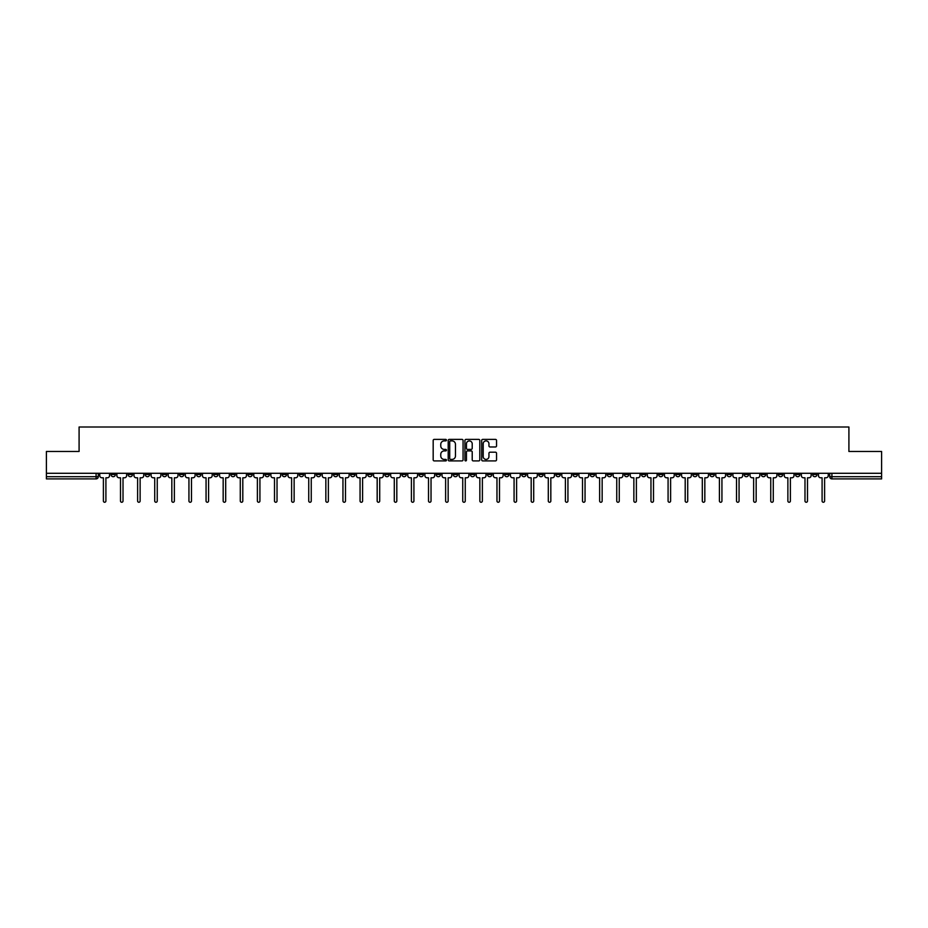 <?xml version="1.0" encoding="UTF-8"?>
<svg xmlns="http://www.w3.org/2000/svg" width="928" height="928" viewBox="0 0 928 928"><rect width="100%" height="100%" fill="white"/><g stroke="black" fill="none" stroke-linecap="round" stroke-linejoin="round"><path stroke-width="1.39" d="M446.449 440.139A0.754 0.754 0 0 0 445.695 439.385L434.258 439.385A1.079 1.079 0 0 0 433.179 440.464L433.179 459.847A1.079 1.079 0 0 0 434.258 460.914L445.695 460.914A0.754 0.754 0 0 0 446.449 460.16A0.754 0.754 0 0 0 445.695 459.406L444.21 459.406A3.445 3.445 0 0 1 440.765 455.961L440.765 454.349A3.445 3.445 0 0 1 444.21 450.904L445.695 450.904A0.754 0.754 0 0 0 446.449 450.15A0.754 0.754 0 0 0 445.695 449.396L444.21 449.396A3.445 3.445 0 0 1 440.765 445.95L440.765 444.338A3.445 3.445 0 0 1 444.21 440.893L445.695 440.893A0.754 0.754 0 0 0 446.449 440.139M675.712 473.292L675.712 474.498L680.096 474.498A2.192 2.192 0 0 1 677.904 476.702A2.192 2.192 0 0 1 675.712 474.498L675.712 473.292M573.04 473.292L573.04 474.498L577.425 474.498A2.192 2.192 0 0 1 575.232 476.702A2.192 2.192 0 0 1 573.04 474.498L573.04 473.292M555.918 473.292L555.918 474.498L560.315 474.498A2.192 2.192 0 0 1 558.111 476.702A2.192 2.192 0 0 1 555.918 474.498L555.918 473.292M453.247 473.292L453.247 474.498L457.643 474.498A2.192 2.192 0 0 1 455.439 476.702A2.192 2.192 0 0 1 453.247 474.498L453.247 473.292M436.137 473.292L436.137 474.498L440.522 474.498A2.192 2.192 0 0 1 438.329 476.702A2.192 2.192 0 0 1 436.137 474.498L436.137 473.292M419.027 473.292L419.027 474.498L423.412 474.498A2.192 2.192 0 0 1 421.219 476.702A2.192 2.192 0 0 1 419.027 474.498L419.027 473.292M384.807 473.292L384.807 474.498L389.192 474.498A2.192 2.192 0 0 1 386.999 476.702A2.192 2.192 0 0 1 384.807 474.498L384.807 473.292M350.575 474.498L350.575 473.292L350.575 474.498A2.192 2.192 0 0 0 352.768 476.702A2.192 2.192 0 0 1 350.575 474.498L354.96 474.498A2.192 2.192 0 0 1 352.768 476.702A2.192 2.192 0 0 0 354.96 474.498L354.96 473.292L354.96 474.498M333.465 474.498L333.465 473.292L333.465 474.498A2.192 2.192 0 0 0 335.658 476.702A2.192 2.192 0 0 1 333.465 474.498L337.85 474.498A2.192 2.192 0 0 1 335.658 476.702M316.355 474.498L316.355 473.292L316.355 474.498A2.192 2.192 0 0 0 318.548 476.702A2.192 2.192 0 0 1 316.355 474.498L320.74 474.498A2.192 2.192 0 0 1 318.548 476.702A2.192 2.192 0 0 0 320.74 474.498L320.74 473.292L320.74 474.498M299.245 473.292L299.245 474.498L303.63 474.498A2.192 2.192 0 0 1 301.438 476.702A2.192 2.192 0 0 1 299.245 474.498L299.245 473.292M282.135 473.292L282.135 474.498L286.52 474.498A2.192 2.192 0 0 1 284.328 476.702A2.192 2.192 0 0 1 282.135 474.498L282.135 473.292M265.014 473.292L265.014 474.498L269.41 474.498A2.192 2.192 0 0 1 267.206 476.702A2.192 2.192 0 0 1 265.014 474.498L265.014 473.292M247.904 474.498L247.904 473.292L247.904 474.498A2.192 2.192 0 0 0 250.096 476.702A2.192 2.192 0 0 1 247.904 474.498L252.288 474.498A2.192 2.192 0 0 1 250.096 476.702M213.684 474.498L213.684 473.292L213.684 474.498A2.192 2.192 0 0 0 215.876 476.702A2.192 2.192 0 0 1 213.684 474.498L218.068 474.498A2.192 2.192 0 0 1 215.876 476.702A2.192 2.192 0 0 0 218.068 474.498L218.068 473.292L218.068 474.498M196.574 474.498L196.574 473.292L196.574 474.498A2.192 2.192 0 0 0 198.766 476.702A2.192 2.192 0 0 1 196.574 474.498L200.958 474.498A2.192 2.192 0 0 1 198.766 476.702A2.192 2.192 0 0 0 200.958 474.498L200.958 473.292L200.958 474.498M179.452 474.498L179.452 473.292L179.452 474.498A2.192 2.192 0 0 0 181.656 476.702A2.192 2.192 0 0 1 179.452 474.498L183.848 474.498A2.192 2.192 0 0 1 181.656 476.702A2.192 2.192 0 0 0 183.848 474.498L183.848 473.292L183.848 474.498M162.342 474.498L162.342 473.292L162.342 474.498A2.192 2.192 0 0 0 164.534 476.702A2.192 2.192 0 0 1 162.342 474.498L166.738 474.498A2.192 2.192 0 0 1 164.534 476.702M145.232 474.498L145.232 473.292L145.232 474.498A2.192 2.192 0 0 0 147.424 476.702A2.192 2.192 0 0 1 145.232 474.498L149.617 474.498A2.192 2.192 0 0 1 147.424 476.702A2.192 2.192 0 0 0 149.617 474.498L149.617 473.292L149.617 474.498M128.122 474.498L128.122 473.292L128.122 474.498A2.192 2.192 0 0 0 130.314 476.702A2.192 2.192 0 0 1 128.122 474.498L132.507 474.498A2.192 2.192 0 0 1 130.314 476.702A2.192 2.192 0 0 0 132.507 474.498L132.507 473.292L132.507 474.498M495.471 446.971A1.079 1.079 0 0 0 496.538 445.904L496.538 440.464A1.079 1.079 0 0 0 495.471 439.385L482.757 439.385A1.079 1.079 0 0 0 481.69 440.464L481.69 459.847A1.079 1.079 0 0 0 482.757 460.914L495.471 460.914A1.079 1.079 0 0 0 496.538 459.847L496.538 453.27A1.079 1.079 0 0 0 495.471 452.203L490.03 452.203A1.079 1.079 0 0 0 488.952 453.27L488.952 456.53A2.877 2.877 0 0 1 486.075 459.406A2.877 2.877 0 0 1 483.198 456.53L483.198 443.77A2.877 2.877 0 0 1 486.075 440.893A2.877 2.877 0 0 1 488.952 443.77L488.952 445.904A1.079 1.079 0 0 0 490.03 446.971L495.471 446.971M46.4 473.292L46.4 451.472L79.089 451.472L79.089 427.008L848.911 427.008L848.911 451.472L881.6 451.472L881.6 473.292L46.4 473.292L46.4 476.702L98.287 476.702L98.287 473.292L98.287 476.702A2.192 2.192 0 0 1 96.094 478.894L46.4 478.894L46.4 476.702M463.06 440.464A1.079 1.079 0 0 0 461.982 439.385L449.28 439.385A1.079 1.079 0 0 0 448.201 440.464L448.201 459.847A1.079 1.079 0 0 0 449.28 460.914L461.982 460.914A1.079 1.079 0 0 0 463.06 459.847L463.06 440.464M466.018 439.385L478.72 439.385A1.079 1.079 0 0 1 479.799 440.464L479.799 459.847A1.079 1.079 0 0 1 478.72 460.914L473.292 460.914A1.079 1.079 0 0 1 472.213 459.847L472.213 451.982A1.079 1.079 0 0 0 471.134 450.904L467.526 450.904A1.079 1.079 0 0 0 466.448 451.982L466.448 460.16A0.754 0.754 0 0 1 465.694 460.914A0.754 0.754 0 0 1 464.94 460.16L464.94 440.464A1.079 1.079 0 0 1 466.018 439.385M829.713 473.292L829.713 476.702L881.6 476.702L881.6 478.894L831.906 478.894A2.192 2.192 0 0 1 829.713 476.702M881.6 473.292L881.6 476.702M816.988 473.292L816.988 474.498A2.192 2.192 0 0 1 814.796 476.702A2.192 2.192 0 0 1 812.603 474.498A2.192 2.192 0 0 0 814.796 476.702A2.192 2.192 0 0 0 816.988 474.498L812.603 474.498L812.603 473.292M799.878 473.292L799.878 474.498A2.192 2.192 0 0 1 797.686 476.702A2.192 2.192 0 0 1 795.493 474.498L799.878 474.498M795.493 473.292L795.493 474.498M782.768 473.292L782.768 474.498A2.192 2.192 0 0 1 780.576 476.702A2.192 2.192 0 0 1 778.383 474.498L782.768 474.498M778.383 473.292L778.383 474.498M765.658 474.498L765.658 473.292L765.658 474.498A2.192 2.192 0 0 1 763.466 476.702A2.192 2.192 0 0 1 761.262 474.498L765.658 474.498A2.192 2.192 0 0 1 763.466 476.702M761.262 473.292L761.262 474.498M748.548 473.292L748.548 474.498A2.192 2.192 0 0 1 746.344 476.702A2.192 2.192 0 0 1 744.152 474.498A2.192 2.192 0 0 0 746.344 476.702M744.152 473.292L744.152 474.498L748.548 474.498M731.426 473.292L731.426 474.498A2.192 2.192 0 0 1 729.234 476.702A2.192 2.192 0 0 1 727.042 474.498L731.426 474.498A2.192 2.192 0 0 1 729.234 476.702M727.042 473.292L727.042 474.498M714.316 473.292L714.316 474.498A2.192 2.192 0 0 1 712.124 476.702A2.192 2.192 0 0 1 709.932 474.498A2.192 2.192 0 0 0 712.124 476.702M709.932 473.292L709.932 474.498L714.316 474.498M697.206 473.292L697.206 474.498A2.192 2.192 0 0 1 695.014 476.702A2.192 2.192 0 0 1 692.822 474.498L697.206 474.498M692.822 473.292L692.822 474.498M680.096 473.292L680.096 474.498A2.192 2.192 0 0 1 677.904 476.702M662.986 473.292L662.986 474.498A2.192 2.192 0 0 1 660.794 476.702A2.192 2.192 0 0 1 658.59 474.498L662.986 474.498M658.59 473.292L658.59 474.498M645.865 473.292L645.865 474.498A2.192 2.192 0 0 1 643.672 476.702A2.192 2.192 0 0 1 641.48 474.498L645.865 474.498M641.48 473.292L641.48 474.498M628.755 473.292L628.755 474.498A2.192 2.192 0 0 1 626.562 476.702A2.192 2.192 0 0 1 624.37 474.498A2.192 2.192 0 0 0 626.562 476.702M624.37 473.292L624.37 474.498L628.755 474.498M611.645 473.292L611.645 474.498A2.192 2.192 0 0 1 609.452 476.702A2.192 2.192 0 0 1 607.26 474.498L611.645 474.498M607.26 473.292L607.26 474.498M594.535 473.292L594.535 474.498A2.192 2.192 0 0 1 592.342 476.702A2.192 2.192 0 0 1 590.15 474.498L594.535 474.498M590.15 473.292L590.15 474.498M577.425 473.292L577.425 474.498M560.315 473.292L560.315 474.498L560.315 473.292M543.193 473.292L543.193 474.498A2.192 2.192 0 0 1 541.001 476.702A2.192 2.192 0 0 1 538.808 474.498L543.193 474.498M538.808 473.292L538.808 474.498M526.083 473.292L526.083 474.498A2.192 2.192 0 0 1 523.891 476.702A2.192 2.192 0 0 1 521.698 474.498L526.083 474.498M521.698 473.292L521.698 474.498M508.973 473.292L508.973 474.498A2.192 2.192 0 0 1 506.781 476.702A2.192 2.192 0 0 1 504.588 474.498L508.973 474.498M504.588 473.292L504.588 474.498M491.863 473.292L491.863 474.498A2.192 2.192 0 0 1 489.671 476.702A2.192 2.192 0 0 1 487.478 474.498L491.863 474.498M487.478 473.292L487.478 474.498M474.753 473.292L474.753 474.498A2.192 2.192 0 0 1 472.561 476.702A2.192 2.192 0 0 1 470.357 474.498L474.753 474.498M470.357 473.292L470.357 474.498M457.643 473.292L457.643 474.498A2.192 2.192 0 0 1 455.439 476.702M440.522 473.292L440.522 474.498M423.412 474.498L423.412 473.292L423.412 474.498A2.192 2.192 0 0 1 421.219 476.702M406.302 473.292L406.302 474.498A2.192 2.192 0 0 1 404.109 476.702A2.192 2.192 0 0 1 401.917 474.498A2.192 2.192 0 0 0 404.109 476.702A2.192 2.192 0 0 0 406.302 474.498L401.917 474.498L401.917 473.292M389.192 474.498L389.192 473.292L389.192 474.498A2.192 2.192 0 0 1 386.999 476.702M372.082 473.292L372.082 474.498A2.192 2.192 0 0 1 369.889 476.702A2.192 2.192 0 0 1 367.685 474.498A2.192 2.192 0 0 0 369.889 476.702M367.685 473.292L367.685 474.498L372.082 474.498M337.85 473.292L337.85 474.498L337.85 473.292M303.63 474.498L303.63 473.292L303.63 474.498A2.192 2.192 0 0 1 301.438 476.702M286.52 474.498L286.52 473.292L286.52 474.498A2.192 2.192 0 0 1 284.328 476.702M269.41 474.498L269.41 473.292L269.41 474.498A2.192 2.192 0 0 1 267.206 476.702M252.288 473.292L252.288 474.498L252.288 473.292M235.178 474.498L235.178 473.292L235.178 474.498A2.192 2.192 0 0 1 232.986 476.702A2.192 2.192 0 0 1 230.794 474.498L235.178 474.498A2.192 2.192 0 0 1 232.986 476.702M230.794 473.292L230.794 474.498M166.738 473.292L166.738 474.498L166.738 473.292M115.397 473.292L115.397 474.498A2.192 2.192 0 0 1 113.204 476.702A2.192 2.192 0 0 1 111.012 474.498A2.192 2.192 0 0 0 113.204 476.702A2.192 2.192 0 0 0 115.397 474.498L115.397 473.292M111.012 473.292L111.012 474.498L115.397 474.498M96.094 473.292L96.094 478.894A2.192 2.192 0 0 0 98.287 476.702M450.463 440.893A0.754 0.754 0 0 0 449.709 441.647L449.709 458.652A0.754 0.754 0 0 0 450.463 459.406L452.017 459.406A3.445 3.445 0 0 0 455.462 455.961L455.462 444.338A3.445 3.445 0 0 0 452.017 440.893L450.463 440.893M472.213 443.828A2.877 2.877 0 0 0 469.324 440.951A2.877 2.877 0 0 0 466.448 443.828L466.448 448.317A1.079 1.079 0 0 0 467.526 449.396L471.134 449.396A1.079 1.079 0 0 0 472.213 448.317L472.213 443.828M99.76 473.292L99.76 475.6A2.192 2.192 0 0 0 101.964 477.792L103.391 477.792L103.391 500.992A1.264 1.264 0 0 0 104.644 502.257A1.264 1.264 0 0 0 105.908 500.992L105.908 477.792L107.335 477.792A2.192 2.192 0 0 0 109.527 475.6L109.527 473.292M116.882 473.292L116.882 475.6A2.192 2.192 0 0 0 119.074 477.792L120.501 477.792L120.501 500.992A1.264 1.264 0 0 0 121.754 502.257A1.264 1.264 0 0 0 123.018 500.992L123.018 477.792L124.445 477.792A2.192 2.192 0 0 0 126.637 475.6L126.637 473.292M133.992 473.292L133.992 475.6A2.192 2.192 0 0 0 136.184 477.792L137.611 477.792L137.611 500.992A1.264 1.264 0 0 0 138.875 502.257A1.264 1.264 0 0 0 140.128 500.992L140.128 477.792L141.555 477.792A2.192 2.192 0 0 0 143.747 475.6L143.747 473.292M151.102 473.292L151.102 475.6A2.192 2.192 0 0 0 153.294 477.792L154.721 477.792L154.721 500.992A1.264 1.264 0 0 0 155.985 502.257A1.264 1.264 0 0 0 157.25 500.992L157.25 477.792L158.665 477.792A2.192 2.192 0 0 0 160.869 475.6L160.869 473.292M168.212 473.292L168.212 475.6A2.192 2.192 0 0 0 170.404 477.792L171.831 477.792L171.831 500.992A1.264 1.264 0 0 0 173.095 502.257A1.264 1.264 0 0 0 174.36 500.992L174.36 477.792L175.786 477.792A2.192 2.192 0 0 0 177.979 475.6L177.979 473.292M185.322 473.292L185.322 475.6A2.192 2.192 0 0 0 187.514 477.792L188.941 477.792L188.941 500.992A1.264 1.264 0 0 0 190.205 502.257A1.264 1.264 0 0 0 191.47 500.992L191.47 477.792L192.896 477.792A2.192 2.192 0 0 0 195.089 475.6L195.089 473.292M202.443 473.292L202.443 475.6A2.192 2.192 0 0 0 204.636 477.792L206.062 477.792L206.062 500.992A1.264 1.264 0 0 0 207.315 502.257A1.264 1.264 0 0 0 208.58 500.992L208.58 477.792L210.006 477.792A2.192 2.192 0 0 0 212.199 475.6L212.199 473.292M219.553 473.292L219.553 475.6A2.192 2.192 0 0 0 221.746 477.792L223.172 477.792L223.172 500.992A1.264 1.264 0 0 0 224.437 502.257A1.264 1.264 0 0 0 225.69 500.992L225.69 477.792L227.116 477.792A2.192 2.192 0 0 0 229.309 475.6L229.309 473.292M236.663 473.292L236.663 475.6A2.192 2.192 0 0 0 238.856 477.792L240.282 477.792L240.282 500.992A1.264 1.264 0 0 0 241.547 502.257A1.264 1.264 0 0 0 242.8 500.992L242.8 477.792L244.226 477.792A2.192 2.192 0 0 0 246.419 475.6L246.419 473.292M253.773 473.292L253.773 475.6A2.192 2.192 0 0 0 255.966 477.792L257.392 477.792L257.392 500.992A1.264 1.264 0 0 0 258.657 502.257A1.264 1.264 0 0 0 259.921 500.992L259.921 477.792L261.348 477.792A2.192 2.192 0 0 0 263.54 475.6L263.54 473.292M270.883 473.292L270.883 475.6A2.192 2.192 0 0 0 273.076 477.792L274.502 477.792L274.502 500.992A1.264 1.264 0 0 0 275.767 502.257A1.264 1.264 0 0 0 277.031 500.992L277.031 477.792L278.458 477.792A2.192 2.192 0 0 0 280.65 475.6L280.65 473.292M287.993 473.292L287.993 475.6A2.192 2.192 0 0 0 290.197 477.792L291.612 477.792L291.612 500.992A1.264 1.264 0 0 0 292.877 502.257A1.264 1.264 0 0 0 294.141 500.992L294.141 477.792L295.568 477.792A2.192 2.192 0 0 0 297.76 475.6L297.76 473.292M305.115 473.292L305.115 475.6A2.192 2.192 0 0 0 307.307 477.792L308.734 477.792L308.734 500.992A1.264 1.264 0 0 0 309.987 502.257A1.264 1.264 0 0 0 311.251 500.992L311.251 477.792L312.678 477.792A2.192 2.192 0 0 0 314.87 475.6L314.87 473.292M322.225 473.292L322.225 475.6A2.192 2.192 0 0 0 324.417 477.792L325.844 477.792L325.844 500.992A1.264 1.264 0 0 0 327.108 502.257A1.264 1.264 0 0 0 328.361 500.992L328.361 477.792L329.788 477.792A2.192 2.192 0 0 0 331.98 475.6L331.98 473.292M339.335 473.292L339.335 475.6A2.192 2.192 0 0 0 341.527 477.792L342.954 477.792L342.954 500.992A1.264 1.264 0 0 0 344.218 502.257A1.264 1.264 0 0 0 345.483 500.992L345.483 477.792L346.898 477.792A2.192 2.192 0 0 0 349.102 475.6L349.102 473.292M356.445 473.292L356.445 475.6A2.192 2.192 0 0 0 358.637 477.792L360.064 477.792L360.064 500.992A1.264 1.264 0 0 0 361.328 502.257A1.264 1.264 0 0 0 362.593 500.992L362.593 477.792L364.02 477.792A2.192 2.192 0 0 0 366.212 475.6L366.212 473.292M373.555 473.292L373.555 475.6A2.192 2.192 0 0 0 375.747 477.792L377.174 477.792L377.174 500.992A1.264 1.264 0 0 0 378.438 502.257A1.264 1.264 0 0 0 379.703 500.992L379.703 477.792L381.13 477.792A2.192 2.192 0 0 0 383.322 475.6L383.322 473.292M390.665 473.292L390.665 475.6A2.192 2.192 0 0 0 392.869 477.792L394.296 477.792L394.296 500.992A1.264 1.264 0 0 0 395.548 502.257A1.264 1.264 0 0 0 396.813 500.992L396.813 477.792L398.24 477.792A2.192 2.192 0 0 0 400.432 475.6L400.432 473.292M407.786 473.292L407.786 475.6A2.192 2.192 0 0 0 409.979 477.792L411.406 477.792L411.406 500.992A1.264 1.264 0 0 0 412.658 502.257A1.264 1.264 0 0 0 413.923 500.992L413.923 477.792L415.35 477.792A2.192 2.192 0 0 0 417.542 475.6L417.542 473.292M424.896 473.292L424.896 475.6A2.192 2.192 0 0 0 427.089 477.792L428.516 477.792L428.516 500.992A1.264 1.264 0 0 0 429.78 502.257A1.264 1.264 0 0 0 431.033 500.992L431.033 477.792L432.46 477.792A2.192 2.192 0 0 0 434.652 475.6L434.652 473.292M442.006 473.292L442.006 475.6A2.192 2.192 0 0 0 444.199 477.792L445.626 477.792L445.626 500.992A1.264 1.264 0 0 0 446.89 502.257A1.264 1.264 0 0 0 448.154 500.992L448.154 477.792L449.581 477.792A2.192 2.192 0 0 0 451.774 475.6L451.774 473.292M459.116 473.292L459.116 475.6A2.192 2.192 0 0 0 461.309 477.792L462.736 477.792L462.736 500.992A1.264 1.264 0 0 0 464 502.257A1.264 1.264 0 0 0 465.264 500.992L465.264 477.792L466.691 477.792A2.192 2.192 0 0 0 468.884 475.6L468.884 473.292M476.226 473.292L476.226 475.6A2.192 2.192 0 0 0 478.419 477.792L479.846 477.792L479.846 500.992A1.264 1.264 0 0 0 481.11 502.257A1.264 1.264 0 0 0 482.374 500.992L482.374 477.792L483.801 477.792A2.192 2.192 0 0 0 485.994 475.6L485.994 473.292M493.348 473.292L493.348 475.6A2.192 2.192 0 0 0 495.54 477.792L496.967 477.792L496.967 500.992A1.264 1.264 0 0 0 498.22 502.257A1.264 1.264 0 0 0 499.484 500.992L499.484 477.792L500.911 477.792A2.192 2.192 0 0 0 503.104 475.6L503.104 473.292M510.458 473.292L510.458 475.6A2.192 2.192 0 0 0 512.65 477.792L514.077 477.792L514.077 500.992A1.264 1.264 0 0 0 515.342 502.257A1.264 1.264 0 0 0 516.594 500.992L516.594 477.792L518.021 477.792A2.192 2.192 0 0 0 520.214 475.6L520.214 473.292M527.568 473.292L527.568 475.6A2.192 2.192 0 0 0 529.76 477.792L531.187 477.792L531.187 500.992A1.264 1.264 0 0 0 532.452 502.257A1.264 1.264 0 0 0 533.704 500.992L533.704 477.792L535.131 477.792A2.192 2.192 0 0 0 537.335 475.6L537.335 473.292M544.678 473.292L544.678 475.6A2.192 2.192 0 0 0 546.87 477.792L548.297 477.792L548.297 500.992A1.264 1.264 0 0 0 549.562 502.257A1.264 1.264 0 0 0 550.826 500.992L550.826 477.792L552.253 477.792A2.192 2.192 0 0 0 554.445 475.6L554.445 473.292M561.788 473.292L561.788 475.6A2.192 2.192 0 0 0 563.98 477.792L565.407 477.792L565.407 500.992A1.264 1.264 0 0 0 566.672 502.257A1.264 1.264 0 0 0 567.936 500.992L567.936 477.792L569.363 477.792A2.192 2.192 0 0 0 571.555 475.6L571.555 473.292M578.898 473.292L578.898 475.6A2.192 2.192 0 0 0 581.102 477.792L582.517 477.792L582.517 500.992A1.264 1.264 0 0 0 583.782 502.257A1.264 1.264 0 0 0 585.046 500.992L585.046 477.792L586.473 477.792A2.192 2.192 0 0 0 588.665 475.6L588.665 473.292M596.02 473.292L596.02 475.6A2.192 2.192 0 0 0 598.212 477.792L599.639 477.792L599.639 500.992A1.264 1.264 0 0 0 600.892 502.257A1.264 1.264 0 0 0 602.156 500.992L602.156 477.792L603.583 477.792A2.192 2.192 0 0 0 605.775 475.6L605.775 473.292M613.13 473.292L613.13 475.6A2.192 2.192 0 0 0 615.322 477.792L616.749 477.792L616.749 500.992A1.264 1.264 0 0 0 618.013 502.257A1.264 1.264 0 0 0 619.266 500.992L619.266 477.792L620.693 477.792A2.192 2.192 0 0 0 622.885 475.6L622.885 473.292M630.24 473.292L630.24 475.6A2.192 2.192 0 0 0 632.432 477.792L633.859 477.792L633.859 500.992A1.264 1.264 0 0 0 635.123 502.257A1.264 1.264 0 0 0 636.388 500.992L636.388 477.792L637.803 477.792A2.192 2.192 0 0 0 640.007 475.6L640.007 473.292M647.35 473.292L647.35 475.6A2.192 2.192 0 0 0 649.542 477.792L650.969 477.792L650.969 500.992A1.264 1.264 0 0 0 652.233 502.257A1.264 1.264 0 0 0 653.498 500.992L653.498 477.792L654.924 477.792A2.192 2.192 0 0 0 657.117 475.6L657.117 473.292M664.46 473.292L664.46 475.6A2.192 2.192 0 0 0 666.652 477.792L668.079 477.792L668.079 500.992A1.264 1.264 0 0 0 669.343 502.257A1.264 1.264 0 0 0 670.608 500.992L670.608 477.792L672.034 477.792A2.192 2.192 0 0 0 674.227 475.6L674.227 473.292M681.581 473.292L681.581 475.6A2.192 2.192 0 0 0 683.774 477.792L685.2 477.792L685.2 500.992A1.264 1.264 0 0 0 686.453 502.257A1.264 1.264 0 0 0 687.718 500.992L687.718 477.792L689.144 477.792A2.192 2.192 0 0 0 691.337 475.6L691.337 473.292M698.691 473.292L698.691 475.6A2.192 2.192 0 0 0 700.884 477.792L702.31 477.792L702.31 500.992A1.264 1.264 0 0 0 703.563 502.257A1.264 1.264 0 0 0 704.828 500.992L704.828 477.792L706.254 477.792A2.192 2.192 0 0 0 708.447 475.6L708.447 473.292M715.801 473.292L715.801 475.6A2.192 2.192 0 0 0 717.994 477.792L719.42 477.792L719.42 500.992A1.264 1.264 0 0 0 720.685 502.257A1.264 1.264 0 0 0 721.938 500.992L721.938 477.792L723.364 477.792A2.192 2.192 0 0 0 725.557 475.6L725.557 473.292M732.911 473.292L732.911 475.6A2.192 2.192 0 0 0 735.104 477.792L736.53 477.792L736.53 500.992A1.264 1.264 0 0 0 737.795 502.257A1.264 1.264 0 0 0 739.059 500.992L739.059 477.792L740.486 477.792A2.192 2.192 0 0 0 742.678 475.6L742.678 473.292M750.021 473.292L750.021 475.6A2.192 2.192 0 0 0 752.214 477.792L753.64 477.792L753.64 500.992A1.264 1.264 0 0 0 754.905 502.257A1.264 1.264 0 0 0 756.169 500.992L756.169 477.792L757.596 477.792A2.192 2.192 0 0 0 759.788 475.6L759.788 473.292M767.131 473.292L767.131 475.6A2.192 2.192 0 0 0 769.335 477.792L770.75 477.792L770.75 500.992A1.264 1.264 0 0 0 772.015 502.257A1.264 1.264 0 0 0 773.279 500.992L773.279 477.792L774.706 477.792A2.192 2.192 0 0 0 776.898 475.6L776.898 473.292M784.253 473.292L784.253 475.6A2.192 2.192 0 0 0 786.445 477.792L787.872 477.792L787.872 500.992A1.264 1.264 0 0 0 789.125 502.257A1.264 1.264 0 0 0 790.389 500.992L790.389 477.792L791.816 477.792A2.192 2.192 0 0 0 794.008 475.6L794.008 473.292M801.363 473.292L801.363 475.6A2.192 2.192 0 0 0 803.555 477.792L804.982 477.792L804.982 500.992A1.264 1.264 0 0 0 806.246 502.257A1.264 1.264 0 0 0 807.499 500.992L807.499 477.792L808.926 477.792A2.192 2.192 0 0 0 811.118 475.6L811.118 473.292M818.473 473.292L818.473 475.6A2.192 2.192 0 0 0 820.665 477.792L822.092 477.792L822.092 500.992A1.264 1.264 0 0 0 823.356 502.257A1.264 1.264 0 0 0 824.609 500.992L824.609 477.792L826.036 477.792A2.192 2.192 0 0 0 828.24 475.6L828.24 473.292M831.906 473.292L831.906 478.894"/></g></svg>
